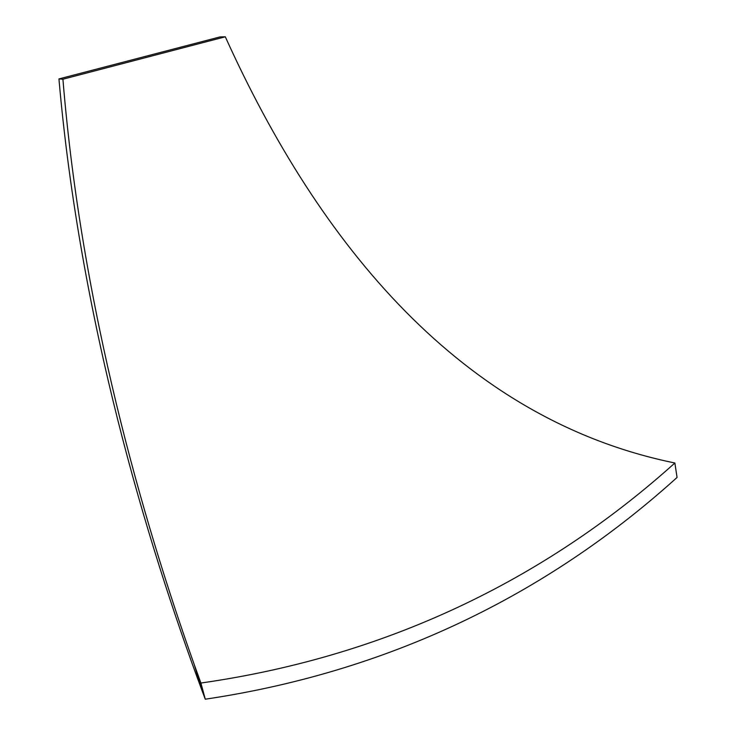 <?xml version="1.0" encoding="UTF-8"?>
<svg xmlns="http://www.w3.org/2000/svg" width="736" height="736" viewBox="0 0 736 736"><rect width="100%" height="100%" fill="white"/><g stroke="black" fill="none" stroke-linecap="round" stroke-linejoin="round"><path stroke-width="1.1" d="M58.944 78.927L220.009 36.92L225.308 36.8L62.919 79.212L58.944 78.927C79.994 319.194 146.05 540.252 202.428 691.647L205.27 699.2C398.967 670.404 554.907 587.852 677.056 477.452L674.875 462.999C552.248 573.215 395.655 655.261 200.91 683.036L205.27 699.2M225.308 36.8C319.065 244.15 461.72 419.382 674.875 462.999M62.919 79.212C81.724 308.872 142.729 519.662 194.276 664.682L200.91 683.036M194.276 664.682L202.428 691.647"/></g></svg>
